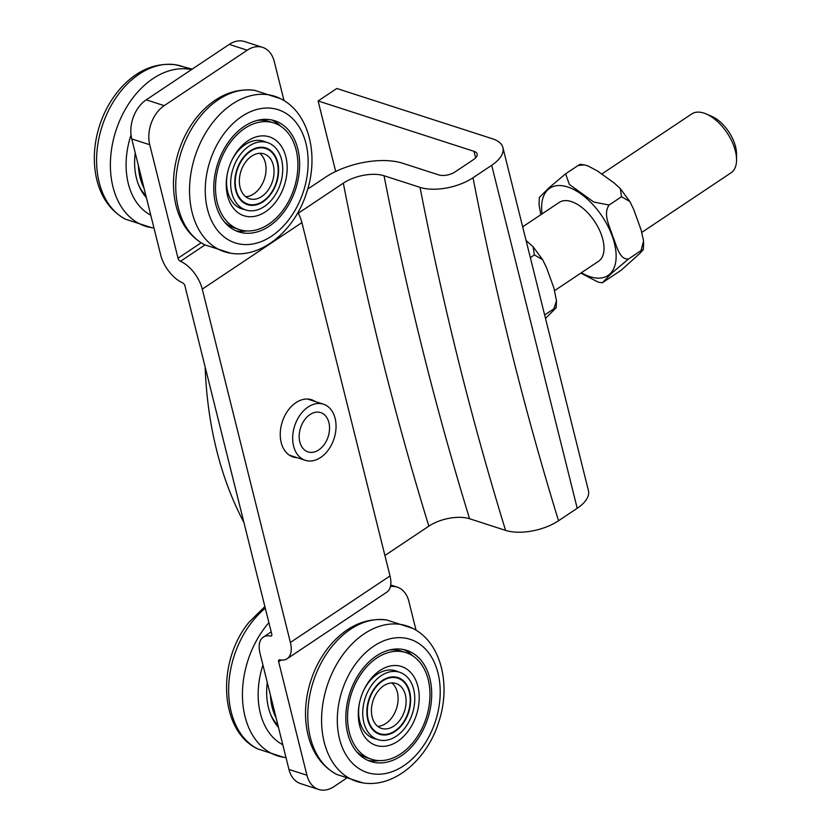<?xml version="1.0" encoding="UTF-8"?>
<svg xmlns="http://www.w3.org/2000/svg" width="831" height="831" viewBox="0 0 831 831"><rect width="100%" height="100%" fill="white"/><g stroke="black" fill="none" stroke-linecap="round" stroke-linejoin="round"><path stroke-width="1.25" d="M347.659 733.378A58.399 40.989 107.9 0 0 370.803 761.508A58.399 40.989 107.9 0 0 427.768 718.545A58.399 40.989 107.9 0 0 406.712 650.372A58.399 40.989 107.9 0 0 360.54 671.656A58.399 40.989 107.9 0 0 347.659 733.378M367.853 760.375A58.399 40.989 107.9 0 0 378.884 760.583M412.727 655.846A58.399 40.989 107.9 0 0 403.658 649.572M360.54 755.701A58.399 40.989 107.9 0 0 361.942 755.556M396.034 650.008A58.399 40.989 107.9 0 0 394.985 649.073M394.985 730.906A29.199 20.495 -72.1 0 1 379.777 733.721A29.199 20.495 -72.1 0 1 369.255 699.64A29.199 20.495 -72.1 0 1 397.727 678.158A29.199 20.495 -72.1 0 1 410.171 701.977A29.199 20.495 -72.1 0 1 394.985 730.906M393.78 726.117A23.59 16.568 107.9 0 0 406.068 702.735A23.59 16.568 107.9 0 0 396.013 683.487A23.59 16.568 107.9 0 0 372.994 700.845A23.59 16.568 107.9 0 0 381.502 728.392A23.59 16.568 107.9 0 0 393.78 726.117M377.741 726.367A23.59 16.568 107.9 0 0 385.792 723.531A23.59 16.568 107.9 0 0 397.363 692.275A23.59 16.568 107.9 0 0 391.775 682.926M363.843 722.575A35.39 24.847 107.9 0 0 377.876 739.621A35.39 24.847 107.9 0 0 412.394 713.58A35.39 24.847 107.9 0 0 399.638 672.258A35.39 24.847 107.9 0 0 371.654 685.16A35.39 24.847 107.9 0 0 363.843 722.575M409.714 691.943A29.791 20.91 107.9 0 0 397.914 677.597A29.791 20.91 107.9 0 0 374.365 688.452A29.791 20.91 107.9 0 0 367.79 719.937A29.791 20.91 107.9 0 0 379.601 734.282A29.791 20.91 107.9 0 0 403.149 723.427A29.791 20.91 107.9 0 0 409.714 691.943M215.603 203.751A58.399 40.989 107.9 0 0 238.746 231.87A58.399 40.989 107.9 0 0 295.711 188.907A58.399 40.989 107.9 0 0 274.656 120.734A58.399 40.989 107.9 0 0 228.494 142.018A58.399 40.989 107.9 0 0 215.603 203.751M235.807 230.738A58.399 40.989 107.9 0 0 246.828 230.956M280.67 126.208A58.399 40.989 107.9 0 0 271.602 119.934M228.483 226.074A58.399 40.989 107.9 0 0 229.886 225.918M263.988 120.381A58.399 40.989 107.9 0 0 262.928 119.435M146.391 197.643A58.399 40.989 -72.1 0 1 136.45 178.177A58.399 40.989 -72.1 0 1 135.235 152.883M262.928 201.268A29.199 20.495 -72.1 0 1 247.721 204.094A29.199 20.495 -72.1 0 1 237.199 170.002A29.199 20.495 -72.1 0 1 265.681 148.52A29.199 20.495 -72.1 0 1 278.125 172.339A29.199 20.495 -72.1 0 1 262.928 201.268M261.734 196.48A23.59 16.568 107.9 0 0 274.012 173.097A23.59 16.568 107.9 0 0 263.957 153.849A23.59 16.568 107.9 0 0 240.938 171.217A23.59 16.568 107.9 0 0 249.445 198.754A23.59 16.568 107.9 0 0 261.734 196.48M245.685 196.729A23.59 16.568 107.9 0 0 253.735 193.893A23.59 16.568 107.9 0 0 265.307 162.637A23.59 16.568 107.9 0 0 259.719 153.299M231.797 192.937A35.39 24.847 107.9 0 0 245.82 209.983A35.39 24.847 107.9 0 0 280.338 183.942A35.39 24.847 107.9 0 0 267.582 142.631A35.39 24.847 107.9 0 0 239.598 155.522A35.39 24.847 107.9 0 0 231.797 192.937M277.668 162.305A29.791 20.91 107.9 0 0 265.858 147.96A29.791 20.91 107.9 0 0 242.309 158.814A29.791 20.91 107.9 0 0 235.734 190.299A29.791 20.91 107.9 0 0 247.545 204.655A29.791 20.91 107.9 0 0 271.093 193.789A29.791 20.91 107.9 0 0 277.668 162.305M278.447 727.281A58.399 40.989 -72.1 0 1 267.281 682.521M545.51 318.429L556.147 307.761L553.872 308.82L556.49 300.801L553.955 288.191L546.455 267.447L542.643 259.698L534.385 254.93L533.087 246.755L526.075 240.481M534.385 254.93L530.344 257.631M553.872 308.82L544.648 314.98M554.672 290.58L598.538 261.287A35.39 18.853 -123.7 0 0 602.87 239.598A35.39 18.853 -123.7 0 0 583.497 208.778A35.39 18.853 -123.7 0 0 559.232 202.421L522.668 226.832M578.085 165.494L580.277 164.32L584.401 164.881L578.085 165.494L565.631 173.814L569.38 184.492L593.822 202.058L609.102 205.039C602.568 214.346 610.079 226.915 612.634 236.129C616.436 244.522 619.178 260.269 628.589 258.929L611.429 273.409L602.402 282.758L621.297 270.148L639.745 253.517L643.329 249.56L641.044 250.609L643.578 240.938L641.127 229.979L633.627 209.235L629.825 201.497L621.557 196.729L620.269 188.544L614.265 183.059L597.531 171.041L588.119 165.982L584.401 164.881M540.836 214.71L539.018 204.488L539.35 197.518L548.855 187.941L565.631 173.814M602.402 282.758L598.289 282.197L580.848 273.108M621.557 196.729L609.102 205.039M641.044 250.609L628.589 258.929M601.841 173.97L691.766 113.92A35.39 18.853 56.3 0 1 706.028 113.899A35.39 18.853 56.3 0 1 736.567 159.635A35.39 18.853 56.3 0 1 731.072 172.786L641.854 232.368M384.909 555.492L428.848 526.158A29.49 13.94 166 0 1 469.588 518.752L505.57 530.375A38.34 18.116 -14 0 0 558.536 520.757L577.213 508.281A38.34 18.116 -14 0 0 588.431 490.612L502.911 147.606A38.34 18.116 166 0 0 492.7 138.86L336.794 88.491L318.107 100.967L474.013 151.335A11.8 5.578 166 0 1 477.16 154.026A11.8 5.578 166 0 1 473.712 159.469L455.024 171.934A11.8 5.578 166 0 1 438.726 174.905L402.755 163.271A56.041 26.478 -14 0 0 325.337 177.335L307.699 189.115M736.567 159.635L736.526 153.745A29.064 15.488 -123.7 0 0 711.45 116.195L706.028 113.899M293.603 446.112A29.49 20.702 107.9 0 0 305.299 460.312A29.49 20.702 107.9 0 0 334.062 438.612A29.49 20.702 107.9 0 0 323.436 404.188A29.49 20.702 107.9 0 0 300.116 414.929A29.49 20.702 107.9 0 0 293.603 446.112M299.835 441.957A20.65 14.491 107.9 0 0 325.44 442.684A20.65 14.491 107.9 0 0 317.816 412.114A20.65 14.491 107.9 0 0 299.835 441.957M284.005 100.603L274.272 61.567A29.49 20.702 107.9 0 0 262.586 47.367A29.49 20.702 107.9 0 0 247.233 50.203L164.206 105.641A29.49 20.702 107.9 0 0 149.736 144.729L131.745 138.912L160.674 254.93A26.54 14.148 -123.7 0 0 182.498 282.748A2.95 1.569 56.3 0 1 184.918 285.833L271.758 634.136A2.95 1.569 -123.7 0 1 271.394 635.944A2.95 1.569 -123.7 0 1 270.584 636.058A26.54 14.148 56.3 0 0 263.282 637.148A26.54 14.148 56.3 0 0 260.03 653.415L288.949 769.433A29.49 20.702 107.9 0 0 300.645 783.633L318.637 789.45A29.49 20.702 -72.1 0 1 306.94 775.24L288.949 769.433M131.745 138.912A29.49 20.702 -72.1 0 1 146.214 99.834L164.206 105.641M247.233 50.203L229.242 44.396L146.214 99.834M229.242 44.396A29.49 20.702 -72.1 0 1 244.594 41.55L262.586 47.367M297.893 212.559A26.54 14.148 56.3 0 1 301.913 222.604L202.276 289.126A26.54 14.148 -123.7 0 0 180.462 261.308A2.95 1.569 56.3 0 1 178.031 258.223L149.736 144.729M390.425 586.52A29.49 20.702 -72.1 0 1 397.156 587.091A29.49 20.702 -72.1 0 1 408.842 601.291L416.061 630.241M346.06 778.543L333.989 786.604A29.49 20.702 -72.1 0 1 318.637 789.45M202.276 289.126L290.383 642.467A26.54 14.148 56.3 0 1 287.131 658.734A26.54 14.148 56.3 0 1 279.818 659.824A2.95 1.569 -123.7 0 0 279.008 659.939A2.95 1.569 -123.7 0 0 278.645 661.746L306.94 775.24M287.131 658.734L386.758 592.202A26.54 14.148 -123.7 0 0 390.009 575.945L290.383 642.467M301.913 222.604L390.009 575.945M297.259 457.725A30.082 21.118 -72.1 0 1 293.125 456.998A30.082 21.118 -72.1 0 1 280.296 432.463A30.082 21.118 -72.1 0 1 295.961 402.651A30.082 21.118 -72.1 0 1 311.615 399.753A30.082 21.118 -72.1 0 1 315.396 401.591M335.693 171.487L318.107 100.967M243.919 522.47A371.623 260.872 -72.1 0 1 205.143 366.938M298.256 213.245L343.328 183.152A29.49 13.94 166 0 1 384.067 175.746L420.05 187.37A38.34 18.116 -14 0 0 473.016 177.751L491.692 165.276L577.213 508.281M502.911 147.606A38.34 18.116 166 0 1 491.692 165.276M428.848 526.158C394.808 415.51 366.294 301.186 343.328 183.152M558.536 520.757C524.496 410.119 495.993 295.784 473.016 177.751M276.121 717.953A56.041 39.337 -72.1 0 1 270.459 695.246M277.97 725.37A56.041 39.337 -72.1 0 1 270.49 714.109M144.064 188.315A56.041 39.337 -72.1 0 1 138.403 165.608M145.913 195.732A56.041 39.337 -72.1 0 1 138.434 184.472M243.982 209.391A35.536 24.951 -72.1 0 1 241.779 208.83A35.536 24.951 -72.1 0 1 226.79 186.508A35.536 24.951 -72.1 0 1 227.372 173.627M231.35 161.307A35.536 24.951 -72.1 0 1 263.635 141.197A35.536 24.951 -72.1 0 1 265.743 142.028M257.195 120.422A56.041 39.337 -72.1 0 1 269.535 121.555L273.929 122.978A56.041 39.337 -72.1 0 1 294.132 188.398A56.041 39.337 -72.1 0 1 239.473 229.626A56.041 39.337 -72.1 0 1 215.842 194.433A56.041 39.337 -72.1 0 1 232.275 139.92A56.041 39.337 -72.1 0 1 273.929 122.978M239.473 229.626L235.08 228.203A56.041 39.337 -72.1 0 1 224.412 221.908M226.489 189.707A41.436 29.085 -72.1 0 1 227.268 174.146A41.436 29.085 -72.1 0 1 231.569 160.84A41.436 29.085 -72.1 0 1 280.203 144.677A41.436 29.085 -72.1 0 1 268.839 209.256A41.436 29.085 -72.1 0 1 226.489 189.707M376.038 739.029A35.536 24.951 -72.1 0 1 373.825 738.468A35.536 24.951 -72.1 0 1 358.847 716.145A35.536 24.951 -72.1 0 1 359.428 703.265M363.407 690.945A35.536 24.951 -72.1 0 1 395.681 670.835A35.536 24.951 -72.1 0 1 397.8 671.666M389.251 650.06A56.041 39.337 -72.1 0 1 401.581 651.192L405.985 652.615A56.041 39.337 -72.1 0 1 426.189 718.036A56.041 39.337 -72.1 0 1 371.53 759.264A56.041 39.337 -72.1 0 1 347.888 724.061A56.041 39.337 -72.1 0 1 364.331 669.557A56.041 39.337 -72.1 0 1 405.985 652.615M371.53 759.264L367.125 757.841A56.041 39.337 -72.1 0 1 356.457 751.546M358.535 719.345A41.436 29.085 -72.1 0 1 359.324 703.774A41.436 29.085 -72.1 0 1 363.625 690.478A41.436 29.085 -72.1 0 1 412.259 674.315A41.436 29.085 -72.1 0 1 400.895 738.894A41.436 29.085 -72.1 0 1 358.535 719.345M310.368 737.585A81.698 57.349 107.9 0 0 336.69 774.419A81.698 57.349 107.9 0 0 336.815 774.482C322.272 766.556 312.685 753.468 308.072 735.217C303.938 717.766 304.832 699.65 310.763 680.849C315.687 665.745 323.197 652.73 333.293 641.812C349.249 625.005 367.063 617.724 386.737 619.968A81.698 57.349 107.9 0 0 386.602 619.947A81.698 57.349 107.9 0 0 325.877 654.932A81.698 57.349 107.9 0 0 310.368 737.585M412.83 628.423A81.698 57.349 107.9 0 0 412.706 628.361A81.698 57.349 107.9 0 0 344.782 652.2A81.698 57.349 107.9 0 0 324.163 742.041A81.698 57.349 107.9 0 0 362.783 782.875A81.698 57.349 107.9 0 0 362.929 782.895M339.505 738.821A69.981 49.122 107.9 0 0 426.303 741.325A69.981 49.122 107.9 0 0 400.459 637.678A69.981 49.122 107.9 0 0 339.505 738.821M178.312 207.947A81.698 57.349 107.9 0 0 204.634 244.781A81.698 57.349 107.9 0 0 204.758 244.844C190.216 236.918 180.639 223.83 176.016 205.589C171.882 188.138 172.786 170.012 178.717 151.211C183.63 136.107 191.14 123.102 201.237 112.175C217.192 95.368 235.007 88.086 254.681 90.33A81.698 57.349 107.9 0 0 254.546 90.309A81.698 57.349 107.9 0 0 193.82 125.304A81.698 57.349 107.9 0 0 178.312 207.947M280.774 98.785A81.698 57.349 107.9 0 0 280.66 98.723A81.698 57.349 107.9 0 0 212.726 122.562A81.698 57.349 107.9 0 0 192.106 212.404A81.698 57.349 107.9 0 0 230.738 253.237A81.698 57.349 107.9 0 0 230.873 253.258M207.459 209.183A69.981 49.122 107.9 0 0 294.247 211.687A69.981 49.122 107.9 0 0 268.403 108.04A69.981 49.122 107.9 0 0 207.459 209.183M150.743 215.115A69.981 49.122 -72.1 0 1 128.306 183.62A69.981 49.122 -72.1 0 1 131.038 134.934M151.72 227.684A81.698 57.349 -72.1 0 1 151.585 227.663A81.698 57.349 -72.1 0 1 112.954 186.83A81.698 57.349 -72.1 0 1 129.345 102.847A81.698 57.349 -72.1 0 1 191.483 69.607M175.528 64.756C155.719 62.512 137.811 69.887 121.804 86.902C111.821 97.798 104.405 110.741 99.533 125.73C93.623 144.501 92.74 162.596 96.863 180.015C101.486 198.256 111.063 211.344 125.606 219.27A81.698 57.349 -72.1 0 1 125.481 219.207A81.698 57.349 -72.1 0 1 99.169 182.373A81.698 57.349 -72.1 0 1 114.668 99.73A81.698 57.349 -72.1 0 1 175.393 64.735A81.698 57.349 -72.1 0 1 175.528 64.756A81.698 57.349 -72.1 0 1 188.471 69.087M282.8 744.753A69.981 49.122 -72.1 0 1 262.928 665.049M283.786 757.321A81.698 57.349 -72.1 0 1 283.641 757.301A81.698 57.349 -72.1 0 1 243.275 707.41A81.698 57.349 -72.1 0 1 265.837 626.356A81.698 57.349 -72.1 0 1 268.901 622.648M264.881 606.568L248.926 622.336C216.798 661.216 218.937 730.553 257.662 748.908A81.698 57.349 -72.1 0 1 257.527 748.835A81.698 57.349 -72.1 0 1 252.042 621.9A81.698 57.349 -72.1 0 1 265.297 608.219M581.388 272.745A52.457 27.953 -123.7 0 0 615.979 252.344A52.457 27.953 -123.7 0 0 574.179 189.738A52.457 27.953 -123.7 0 0 542.082 213.879M201.133 242.797L178.031 258.223M204.966 244.948L180.462 261.308M281.221 660.032L278.645 661.746M271.82 635.237L270.584 636.058M475.644 157.88L474.013 151.335M469.588 518.752C435.548 408.114 407.045 293.779 384.067 175.746M505.57 530.375C471.53 419.738 443.016 305.403 420.05 187.37M362.877 782.885L336.69 774.419M412.789 628.402L386.592 619.947M362.783 782.875C394.102 788.172 427.217 759.503 438.758 721.994C451.254 684.858 441.147 642.353 412.706 628.361M375.841 732.454L379.777 733.721M393.79 676.881L397.727 678.158M371.717 737.627L377.876 739.621M393.479 670.274L399.638 672.258M230.831 253.247L204.634 244.781M280.743 98.764L254.535 90.309M230.738 253.237C262.045 258.534 295.161 229.865 306.712 192.356C319.197 155.22 309.101 112.725 280.66 98.723M153.953 227.974L151.585 227.663M175.393 64.735L192.262 69.087M125.481 219.207L151.678 227.684M243.784 202.816L247.721 204.094M261.734 147.243L265.681 148.52M239.66 207.989L245.82 209.983M261.422 140.636L267.582 142.631M286.009 757.612L283.641 757.301M257.537 748.845L283.724 757.311M533.087 246.755L542.643 259.708M556.49 300.801L556.157 307.761M620.258 188.544L629.825 201.497M643.672 242.59L643.329 249.56M289.344 455.159L305.299 460.312M307.48 399.036L323.436 404.188M390.715 585.003L397.156 587.091M271.197 631.861L263.282 637.148"/></g></svg>
